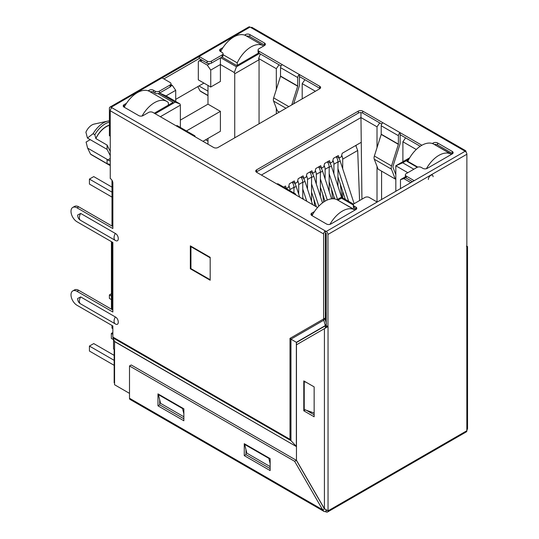 <?xml version="1.0" encoding="UTF-8"?>
<svg xmlns="http://www.w3.org/2000/svg" width="539" height="539" viewBox="0 0 539 539"><rect width="100%" height="100%" fill="white"/><g stroke="black" fill="none" stroke-linecap="round" stroke-linejoin="round"><path stroke-width="0.81" d="M107.854 121.093A20.987 12.121 -60 0 0 103.448 122.865A20.987 12.121 -60 0 0 93.092 133.706L87.433 138.031L85.91 132.196A10.308 5.956 -60 0 1 91.967 124.96A10.308 5.956 -60 0 1 94.136 124.091L107.854 121.093A20.987 12.121 -60 0 1 109.397 120.871M355.181 209.967L338.768 200.71M451.642 154.275L435.236 145.018M408.144 160.656L406.952 161.35L417.233 167.285M337.906 200.212L341.457 198.163L353.335 205.022M413.851 169.219L402.721 162.791L408.885 159.234M410.833 182.62A3.052 1.758 -120 0 0 410.745 182.573L403.927 178.631L405.685 177.621M221.953 57.033L236.796 65.603L258.653 52.984M207.286 65.104L200.474 61.17A3.052 1.758 -120 0 0 198.945 61.022A3.052 1.758 -120 0 0 198.312 62.416L198.312 79.853L210.742 87.022L210.742 70.083L207.286 65.104L209.914 63.589M259.488 53.496L236.453 66.796L220.747 57.734M159.49 93.099L175.188 102.167L155.171 113.722M159.537 93.072L166.046 95.888L175.707 90.309L172.258 85.33L170.924 86.099M172.258 85.33L170.991 84.603M154.309 113.224L173.12 102.37L157.967 93.618M341.457 198.163L341.457 197.166L353.597 204.173M337.037 199.72L341.457 197.166M261.388 175.047L360.962 117.563L360.962 112.577M361.932 199.194L360.962 117.563L377.01 126.827L379.719 122.912M381.578 199.504L381.578 171.146M381.578 124.388L381.578 123.99M280.886 66.25L280.886 65.852M405.604 137.856L402.896 141.77L416.256 149.485M409.734 157.752L395.821 165.783L402.721 162.791M395.821 191.284L395.821 165.783L407.814 172.709M412.47 181.67L406.258 178.086A3.052 1.758 -0 0 1 405.368 176.839L400.477 179.628L400.477 188.596M403.927 178.631L400.477 179.628M247.583 36.679L247.583 36.046M210.742 70.083L220.404 64.505L220.404 57.929M210.742 87.022L220.404 81.443L220.404 64.505L234.297 72.529L236.453 66.796M234.297 72.529L234.728 73.776L259.057 59.728L258.626 58.481L260.324 53.981M258.626 58.481L276.318 68.689L279.027 64.774M304.912 79.725L302.197 83.639L315.403 91.259M160.352 116.714L180.37 105.159L180.37 127.447M166.046 95.888L179.938 103.912L180.37 105.159M179.938 103.912L175.188 102.167M168.377 104.606L168.808 104.856M151.115 92.371L151.115 91.691M360.962 142.471L342.191 153.305L341.328 156.788L339.172 158.035L338.31 155.549L333.392 158.385L332.529 161.875L330.373 163.115L329.511 160.629L324.593 163.465L323.73 166.955L321.574 168.202L320.705 165.709L315.793 168.545L314.924 172.035L312.768 173.282L311.906 170.789L306.987 173.625L306.125 177.115L303.969 178.362L303.107 175.869L298.188 178.712L297.326 182.195L295.17 183.442L294.307 180.949L289.389 183.792L288.527 187.276L286.364 188.522L285.502 186.036L283.676 187.087M377.01 126.827L377.01 147.673M377.01 166.322L377.01 201.95M402.896 141.77L402.896 161.7M302.197 83.639L302.197 98.88M276.318 113.823L276.318 108.191M276.318 89.541L276.318 68.689M259.057 59.728L259.057 123.788M234.728 137.836L234.728 73.776M175.707 101.473L175.707 90.309M112.853 328.655L111.991 328.157L111.991 325.468M111.991 309.527L111.991 241.977M111.991 226.036L111.991 180.269M326.23 312.62A3.052 1.758 180 0 1 325.367 312.485M207.98 144.209L207.98 138.435M114.578 349.582L113.54 348.982L113.54 339.119M180.37 120.103L207.98 104.162L207.98 85.431M202.974 141.326L220.404 131.26L220.404 111.337L207.98 104.162M111.425 241.654L111.425 308.355L111.991 308.679M210.176 257.521L210.176 279.438M209.92 279.586L190.941 268.631L190.941 246.707L191.372 246.458M190.941 246.707L209.92 257.669M110.259 151.452L107.072 145.058L107.072 149.37L110.259 155.643M110.259 158.486L107.659 159.989L107.072 159.335L107.072 163.647L110.259 164.496M186.433 130.95L220.404 111.337M107.659 159.989L109.734 160.858L110.259 160.218M207.98 95.639L201.081 91.657A18.548 10.706 -60 0 1 199.996 90.862L207.98 95.47M93.092 133.706L94.817 134.703L95.854 138.577A18.548 10.706 -60 0 1 109.397 125.365M95.854 138.577L107.072 145.058M110.259 165.655L91.583 154.868A18.548 10.706 -60 0 1 90.505 154.08L107.072 163.647M197.833 86.604L199.996 90.862M207.98 91.158L198.958 85.95M95.854 138.408A18.454 10.652 -60 0 1 109.397 125.149M90.505 154.08L87.608 148.097L107.072 159.335M90.242 139.655L86.092 142.053L87.608 148.097M94.817 134.703A20.987 12.121 -60 0 1 109.397 122.131M87.433 138.031L107.072 149.37M283.777 187.026L286.364 188.522M292.583 181.946L295.17 183.442M301.382 176.866L303.969 178.362M310.181 171.786L312.768 173.282M318.98 166.706L321.574 168.202M327.786 161.626L330.373 163.115M339.172 158.035L336.585 156.539M220.626 51.582A24.403 14.088 -60 0 1 233.778 36.962A24.403 14.088 -60 0 1 245.979 35.749L263.234 45.714A24.403 14.088 120 0 0 251.033 46.92A24.403 14.088 120 0 0 237.227 62.861L223.025 54.661M263.686 45.997A24.403 14.088 120 0 0 263.234 45.714M237.227 65.354L237.227 62.861M207.98 141.124L205.649 139.783M124.199 107.2A24.403 14.088 -60 0 1 137.31 92.654A24.403 14.088 -60 0 1 149.512 91.441L166.773 101.406A24.403 14.088 120 0 0 154.572 102.619A24.403 14.088 120 0 0 142.08 116.006M168.377 105.105L168.377 102.619A24.403 14.088 120 0 0 166.773 101.406M111.991 197.092L89.427 184.068L89.427 179.083L93.739 176.597L111.991 187.127M89.427 179.083L111.991 192.113M311.562 192.187L316.339 206.774M311.562 183.934L318.832 206.134M312.182 172.938A8.543 4.932 60 0 1 313.759 176.233L311.562 177.499M322.484 202.88L313.759 176.233M111.425 293.762L109.397 294.934L111.425 296.1M109.397 294.934L109.397 298.417L111.425 299.59M302.763 197.267L303.437 199.322M302.763 189.021L306.765 201.249M303.383 178.018A8.543 4.932 60 0 1 304.959 181.313L302.763 182.58M312.586 204.604L304.959 181.313M320.361 187.107L324.977 201.202M320.361 178.854L327.294 200.016M320.981 167.858A8.543 4.932 60 0 1 322.558 171.153L320.361 172.419M331.62 198.817L322.558 171.153M337.966 176.947L345.317 199.39M337.966 168.694L348.645 201.316M338.586 157.698A8.543 4.932 60 0 1 340.163 160.986L337.966 162.259M354.143 203.695L340.163 160.986M294.577 183.105A8.543 4.932 60 0 1 296.154 186.393L293.957 187.66M299.684 197.153L296.154 186.393M329.167 182.027L334.692 198.918M329.167 173.774L337.562 199.417M329.78 162.778A8.543 4.932 60 0 1 331.364 166.073L329.167 167.339M341.564 197.227L331.364 166.073M356.131 146.035L356.131 145.26M359.567 200.562L357.694 150.482L355.74 145.483M357.694 150.482L342.71 159.133L342.71 168.774M342.71 191.433L342.71 197.887M337.966 186.238L337.966 161.875A6.104 3.524 -120 0 0 336.168 156.782M337.966 161.875L333.911 164.213L333.911 173.854M333.911 196.519L333.911 198.803M329.167 191.318L329.167 166.955A6.104 3.524 -120 0 0 327.362 161.868M329.167 166.955L325.111 169.293L325.111 178.935M320.361 196.398L320.361 172.035A6.104 3.524 -120 0 0 318.562 166.949M320.361 172.035L316.305 174.373L316.305 184.015M311.562 201.478L311.562 177.115A6.104 3.524 -120 0 0 309.763 172.029M311.562 177.115L307.506 179.46L307.506 189.095M302.763 198.931L302.763 182.195A6.104 3.524 -120 0 0 300.964 177.109M302.763 182.195L298.707 184.54L298.707 194.181M293.957 193.029L293.957 187.276A6.104 3.524 -120 0 0 292.158 182.189M293.957 187.276L289.908 189.62L289.908 190.685M340.318 184.122L341.928 197.436M342.71 159.133A6.104 3.524 -120 0 0 341.692 155.326M331.512 189.202L332.671 198.75M333.911 164.213A6.104 3.524 -120 0 0 332.893 160.413M322.713 194.283L323.656 202.044M325.111 169.293A6.104 3.524 -120 0 0 324.087 165.493M313.914 199.363L314.695 205.824M316.305 174.373A6.104 3.524 -120 0 0 315.288 170.573M307.506 179.46A6.104 3.524 -120 0 0 306.489 175.653M298.707 184.54A6.104 3.524 -120 0 0 297.69 180.733M289.908 189.62A6.104 3.524 -120 0 0 288.884 185.814M417.759 167.09L407.814 161.35A24.403 14.088 -60 0 1 421.619 145.409A24.403 14.088 -60 0 1 433.821 144.196L451.076 154.161A24.403 14.088 120 0 0 438.874 155.373A24.403 14.088 120 0 0 426.41 168.707M451.446 154.39A24.403 14.088 120 0 0 451.076 154.161M407.814 161.35L407.814 161.848M312.041 215.647A24.403 14.088 -60 0 1 325.152 201.101A24.403 14.088 -60 0 1 337.353 199.895L354.608 209.853A24.403 14.088 120 0 0 342.406 211.066A24.403 14.088 120 0 0 329.962 224.372M354.979 210.082A24.403 14.088 120 0 0 354.608 209.853M114.16 365.327L89.427 351.051L89.427 346.065L93.739 343.579L114.16 355.363M112.853 334.288L111.344 333.412L111.344 338.398L113.54 339.664M89.427 346.065L114.16 360.348M111.344 333.412L112.853 332.543M114.578 350.161L114.16 349.919L114.16 382.798L114.578 383.04M114.16 349.919L114.578 349.676M115.211 323.845L80.668 303.902A5.895 3.402 -60 0 1 80.594 303.861C78.687 302.79 77.704 301.005 77.65 298.505L80.668 296.922L115.353 316.952C119.247 318.987 119.254 326.385 115.353 323.926L115.279 323.885A5.895 3.402 120 0 0 115.353 323.926M115.211 240.347L80.668 220.404A5.895 3.402 -60 0 1 80.594 220.363C78.687 219.299 77.704 217.513 77.65 215.014L80.668 213.431L115.353 233.461C119.247 235.496 119.254 242.894 115.353 240.434L115.279 240.394A5.895 3.402 120 0 0 115.353 240.434M428.364 179.474A3.349 1.934 -60 0 1 430.728 175.377A3.349 1.934 -60 0 1 432.399 175.209A3.349 1.934 -60 0 1 433.093 176.738A3.342 1.934 120 0 0 432.399 175.209A3.342 1.934 120 0 0 429.826 176.105A3.342 1.934 120 0 0 428.364 179.474M195.125 136.791A2.439 1.408 120 0 0 194.619 135.673A2.439 1.408 120 0 0 193.393 135.794L213.673 147.497A3.052 1.758 -0 0 0 217.985 147.497L319.715 88.767A3.052 1.758 -0 0 0 320.611 87.52A3.052 1.758 -0 0 0 319.715 86.274L299.441 74.571L299.441 85A3.018 1.745 -60 0 1 299.253 86.119L293.647 103.818M194.619 135.673L177.446 125.762A2.439 1.408 120 0 0 176.226 125.877L152.928 112.429A3.052 1.758 -0 0 0 148.616 112.429L143.091 115.615A3.052 1.758 -0 0 1 138.779 115.615L124.111 107.146A3.052 1.758 -0 0 1 123.215 105.907A3.052 1.758 -0 0 1 124.111 104.66L126.51 103.272M148.11 90.801L149.135 90.215A3.052 1.758 180 0 1 153.447 90.215L155.084 91.158A3.052 1.758 -0 0 0 159.403 91.158L170.102 84.98A3.052 1.758 -0 0 0 170.991 83.734A3.052 1.758 -0 0 0 170.102 82.494L162.165 77.906L199.181 56.534L199.181 58.529L207.117 63.11A3.052 1.758 -0 0 0 211.429 63.11L222.129 56.939A3.052 1.758 -0 0 0 223.025 55.692L223.025 53.698A3.052 1.758 -0 0 0 222.129 52.451L220.491 51.508A3.052 1.758 -0 0 1 219.595 50.262A3.052 1.758 -0 0 1 220.491 49.015L220.491 51.01L221.125 50.639M207.117 63.11L207.117 61.123L199.181 56.534M207.117 61.123A3.052 1.758 -0 0 0 211.429 61.123L211.429 63.11M222.129 56.939L222.129 54.944L211.429 61.123M222.129 54.944A3.052 1.758 -0 0 0 223.025 53.698M258.08 49.959A3.052 1.758 -0 0 0 258.969 51.205L258.969 53.199A3.052 1.758 -0 0 1 258.08 51.953L258.08 49.959A3.052 1.758 -0 0 1 258.969 48.719L264.494 45.525A3.052 1.758 -0 0 0 265.39 44.279A3.052 1.758 -0 0 0 264.494 43.039L249.826 34.57A3.052 1.758 -0 0 0 245.514 34.57L244.578 35.109M222.978 47.58L220.491 49.015M279.31 112.099L277.396 110.994L273.576 101.083A5.127 2.958 -60 0 1 273.671 97.882L280.509 76.302L280.543 67.644A2.439 1.408 -60 0 1 282.268 64.66L258.969 51.205M432.305 143.522L433.268 142.97A3.052 1.758 -0 0 1 437.58 142.97L452.248 151.432A3.052 1.758 -0 0 1 453.144 152.678A3.052 1.758 -0 0 1 452.248 153.925L427.225 168.37A3.052 1.758 -0 0 1 422.913 168.37L421.269 167.427A3.052 1.758 -0 0 0 416.957 167.427L406.258 173.605A3.052 1.758 -0 0 0 405.368 174.852A3.052 1.758 -0 0 0 406.258 176.091L414.195 180.68L465.15 151.264L464.288 150.765A2.439 1.408 -60 0 1 465.507 150.644L252.124 27.449A2.439 1.408 120 0 0 250.904 27.57L250.042 27.071L111.122 107.274L326.23 231.467L377.179 202.051L369.242 197.463A3.052 1.758 -0 0 0 364.93 197.463L354.231 203.641A3.052 1.758 -0 0 0 353.335 204.887A3.052 1.758 -0 0 0 354.231 206.134L355.868 207.077L355.868 209.071A3.052 1.758 180 0 1 356.225 209.321M311.508 215.297A3.052 1.758 180 0 1 311.865 215.048L311.865 213.06A3.052 1.758 -0 0 0 310.969 214.3A3.052 1.758 -0 0 0 311.865 215.546L326.533 224.015A3.052 1.758 -0 0 0 330.845 224.015L355.868 209.57A3.052 1.758 -0 0 0 356.764 208.323A3.052 1.758 -0 0 0 355.868 207.077M311.865 213.06L314.459 211.557M317.579 207.495A3.052 1.758 -0 0 0 317.383 207.38L256.645 172.305A3.052 1.758 -0 0 1 255.749 171.065A3.052 1.758 -0 0 1 256.645 169.819L358.374 111.088L358.374 113.075A3.052 1.758 180 0 1 362.686 113.075L381.74 124.078M381.201 134.433L398.368 144.351L391.536 165.931A5.127 2.958 120 0 0 391.442 169.131L395.262 179.042L378.088 169.131L374.268 159.214A5.127 2.958 -60 0 1 374.369 156.02L381.201 134.433L381.235 125.782A2.439 1.408 -60 0 1 382.959 122.791L362.686 111.088A3.052 1.758 -0 0 0 358.374 111.088M421.875 145.26L400.133 132.702L400.133 143.138A3.018 1.745 -60 0 1 399.945 144.25L393.113 165.837A2.682 1.55 120 0 0 393.059 167.508L395.821 174.663M295.817 194.923A2.439 1.408 120 0 0 295.311 193.804L278.137 183.893A2.439 1.408 120 0 0 276.918 184.015M295.311 193.804A2.439 1.408 120 0 0 294.092 193.925M203.924 83.087L175.707 99.378M110.259 136.165L109.397 135.666L109.397 108.272A2.439 1.408 -120 0 1 109.902 107.153L248.823 26.95A2.439 1.408 60 0 1 250.042 27.071M291.761 104.91L297.676 86.213L297.717 77.562A2.439 1.408 -60 0 1 299.441 74.571L282.268 64.66M398.368 144.351L398.409 135.693A2.439 1.408 -60 0 1 400.133 132.702L382.959 122.791M111.122 107.274A2.439 1.408 -120 0 0 109.902 107.153M395.262 179.042L395.821 178.483M256.281 172.056A3.052 1.758 180 0 1 256.645 171.813L358.374 113.075M400.133 134.696L420.211 146.285M434.414 144.54A3.052 1.758 180 0 1 437.58 144.957L452.248 153.426A3.052 1.758 180 0 1 452.605 153.676M353.335 204.887L353.335 206.882A3.052 1.758 -0 0 0 354.231 208.128L355.868 209.071M311.865 215.048L312.58 214.637M163.89 78.903L199.181 58.529M220.134 51.259A3.052 1.758 180 0 1 220.491 51.01M246.66 36.147A3.052 1.758 180 0 1 249.826 36.558L264.494 45.027A3.052 1.758 180 0 1 264.851 45.276M258.969 53.199L281.048 65.947M299.441 76.565L319.715 88.268A3.052 1.758 180 0 1 320.072 88.517M123.754 106.897A3.052 1.758 180 0 1 124.111 106.648L124.657 106.331M150.159 91.812A3.052 1.758 180 0 1 153.447 92.203L155.084 93.153A3.052 1.758 -0 0 0 159.403 93.153L170.102 86.974A3.052 1.758 -0 0 0 170.991 85.728L170.991 83.734M325.367 230.968A2.439 1.408 120 0 0 323.643 233.953L323.643 318.96L325.367 317.963L324.943 318.468L325.367 317.963L325.367 230.968M112.853 226.535L78.768 206.855L77.043 207.852L112.853 228.529L112.853 182.997A3.658 2.116 -120 0 0 110.259 178.51L110.259 110.758A2.439 1.408 -60 0 1 111.991 107.773M77.043 207.852A8.543 4.932 -120 0 0 72.772 207.427A8.543 4.932 -120 0 0 71.465 214.273A8.543 4.932 -120 0 0 77.043 221.798L112.853 242.476L112.853 312.02L77.043 291.343A8.543 4.932 -120 0 0 72.772 290.925A8.543 4.932 -120 0 0 71.465 297.764A8.543 4.932 -120 0 0 77.043 305.296L112.853 325.967L112.853 337.043L290.009 439.325L290.009 338.377L323.643 318.96L323.798 320.179L324.943 318.468L326.23 322.976M112.853 310.026L78.768 290.346A8.543 4.932 -120 0 0 74.497 289.928L72.772 290.925M78.768 206.855A8.543 4.932 -120 0 0 74.497 206.437L72.772 207.427M190.334 268.779L210.176 280.233L210.176 257.319L190.334 245.865L190.334 268.779L190.941 268.429M325.367 232.956L326.23 233.454L326.23 325.617L328.042 326.56L328.042 510.783M465.15 151.264A2.439 1.408 60 0 1 466.875 154.248L327.955 234.452L327.955 326.614M327.955 234.452A2.439 1.408 -120 0 0 326.23 231.467M414.195 180.68L377.179 202.051M466.855 246.417L466.875 154.248M466.841 430.607L466.787 246.458M326.23 325.327L325.367 325.825L323.798 320.179L290.966 339.139L290.009 338.377M112.853 337.043A3.052 1.758 -60 0 0 113.008 337.879L290.966 440.626L296.356 446.407L296.356 342.312L290.966 339.139L290.966 440.626L290.009 439.325M465.507 150.644A2.439 1.408 -60 0 1 466.013 151.762L466.013 152.025M296.544 344.751L296.356 342.312L325.334 325.576L326.486 323.872M113.008 337.879L114.544 341.436A0.613 0.35 -60 0 1 114.578 341.605L296.463 446.615M114.544 341.436L296.544 446.663M129.501 393.369L114.578 384.752L114.578 341.605M326.311 325.664L326.223 326.701L325.078 328.278L296.463 344.798L296.463 460.272L324.417 508.688L324.417 328.655L328.042 326.56M467.535 246.458L467.535 428.586L466.787 430.681M326.142 510.123L326.23 511.929A2.439 1.408 -120 0 0 327.449 512.05A2.439 1.408 -120 0 0 327.955 510.932L466.875 430.728A2.439 1.408 60 0 1 466.37 431.847L327.449 512.05M324.04 511.43L130.034 399.426A2.56 1.482 -60 0 1 129.501 398.247L129.501 365.968L294.651 461.317L322.605 509.739L324.04 511.43L326.23 511.828M129.501 398.247L322.605 509.739L324.606 508.917M327.779 510.736L324.417 508.688M296.544 342.46L325.367 325.825L325.367 328.083M270.147 466.599L246.849 453.144L244.693 444.426L245.124 444.176M183.86 416.782L160.568 403.334L158.405 394.615L158.837 394.366M129.501 365.968L131.226 364.97L296.376 460.319L324.33 508.742M157.974 393.868L157.974 405.82L183.86 420.764L183.86 408.811L157.974 393.868M244.261 443.685L244.261 455.637L270.147 470.581L270.147 458.628L244.261 443.685M245.986 449.661L245.986 454.64L270.147 468.586M159.706 399.844L159.706 404.823L183.86 418.776M303.794 410.806L314.149 416.782L314.149 386.887L303.794 380.911L303.794 410.806L305.525 409.808M306.388 410.307L314.149 414.787M314.149 412.995L304.225 409.559L304.225 381.659L306.388 382.407M304.656 381.41L304.225 381.659M183.86 413.79L182.566 408.562L158.405 394.615M182.997 408.313L182.566 408.562M270.147 463.607L268.853 458.379L244.693 444.426M269.284 458.13L268.853 458.379M245.986 454.64L244.261 455.637M159.706 404.823L157.974 405.82M294.651 461.317L296.376 460.319M412.382 181.623L410.745 182.573M202.112 60.22L200.474 61.17M326.23 235.408A3.052 1.758 180 0 1 325.367 235.273M325.974 312.6L325.974 322.066M115.353 316.952A5.895 3.402 120 0 0 114.059 321.183A5.895 3.402 120 0 0 115.279 323.885L80.594 303.861A5.895 3.402 -60 0 1 79.374 301.16A5.895 3.402 -60 0 1 80.668 296.922M115.353 233.461A5.895 3.402 120 0 0 114.059 237.692A5.895 3.402 120 0 0 115.279 240.394L80.594 220.363A5.895 3.402 -60 0 1 79.374 217.668A5.895 3.402 -60 0 1 80.668 213.431M193.393 135.794L176.226 125.877M464.288 150.765L250.904 27.57M297.717 77.562L280.543 67.644M398.409 135.693L381.235 125.782M297.717 85.997L280.543 76.087M398.409 144.135L381.235 134.218M280.509 76.302L297.676 86.213M288.796 106.614L273.671 97.882M391.536 165.931L374.369 156.02M285.98 108.245L273.576 101.083M391.442 169.131L374.268 159.214M256.645 171.813L256.645 169.819M362.686 111.088L362.686 113.075M433.268 142.97L433.268 143.906M437.58 142.97L437.58 144.957M452.248 151.432L452.248 153.426M406.258 178.086L406.258 176.091M354.231 208.128L354.231 206.134M245.514 34.57L245.514 35.5M249.826 34.57L249.826 36.558M264.494 43.039L264.494 45.027M319.715 86.274L319.715 88.268M124.111 106.648L124.111 104.66M149.135 90.215L149.135 91.239M153.447 92.203L153.447 90.215M155.084 93.153L155.084 91.158M159.403 93.153L159.403 91.158M170.102 86.974L170.102 84.98M323.643 233.953L110.259 110.758M78.768 290.346L77.043 291.343M327.779 326.877L326.304 325.751M325.825 511.861L326.028 510.062M201.215 59.708L198.945 61.022M405.368 176.839L405.368 174.852M466.437 246.235L467.037 246.491"/></g></svg>
